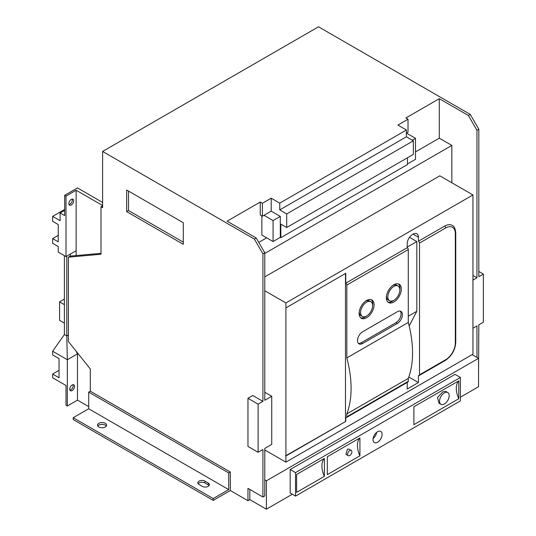 <?xml version="1.0" encoding="UTF-8"?>
<svg xmlns="http://www.w3.org/2000/svg" width="536" height="536" viewBox="0 0 536 536"><rect width="100%" height="100%" fill="white"/><g stroke="black" fill="none" stroke-linecap="round" stroke-linejoin="round"><path stroke-width="0.8" d="M52.635 351.227L52.635 354.933L59.047 358.631L59.047 377.766L52.635 374.061L52.635 377.766L65.995 385.478L65.995 405.223L67.328 405.993L67.328 359.716L52.635 351.227L64.394 334.565L66.799 335.958L68.4 335.034M52.635 374.061L59.047 370.356M102.604 202.427L77.486 187.922L64.662 195.332L65.995 196.102L65.995 256.577L58.243 252.101L58.243 246.547L52.635 243.31L52.635 238.6L58.243 235.358M52.635 238.6L58.243 241.837L58.243 224.557L52.635 221.321L52.635 216.383L64.662 209.442M73.037 384.694A3.404 1.963 -60 0 1 72.507 388.004A3.404 1.963 -60 0 1 69.908 390.114M64.662 195.332L64.662 215.613L60.119 212.986L64.662 210.367M52.635 216.383L60.119 220.705L60.119 212.986M72.159 199.084A3.404 1.963 -60 0 1 71.623 202.387A3.404 1.963 -60 0 1 69.03 204.497M451.835 182.763L451.835 145.43L439.279 138.181L439.279 98.691L468.404 115.501L470.273 114.423L318.505 26.8L102.604 151.447L102.604 207.673L100.996 206.749L100.996 254.258L68.4 257.173L68.4 341.533L90.309 368.969L90.309 391.186L88.708 392.111L88.708 408.774L73.211 417.718L73.211 419.567L213.221 500.41L230.326 490.534L247.96 500.718L249.83 499.632L266.399 509.2L266.399 480.812L264.791 479.888L264.791 495.934L262.921 497.013L247.96 488.376L247.96 500.718M65.995 256.577L76.146 250.714L76.146 190.24L65.995 196.102M76.146 190.24L102.604 205.509M102.604 205.817L100.996 206.749M472.946 328.24L476.953 325.928L476.953 357.398L478.554 358.323L478.554 386.711L460.384 397.203M292.314 494.239L266.399 509.2M67.328 405.993L77.486 400.131L88.708 406.61M198.166 483.747A4.154 2.399 180 0 1 204.94 482.976L208.149 484.825A4.154 2.399 180 0 1 209.04 485.596M97.827 426.046A4.536 2.62 180 0 1 102.068 424.358A4.536 2.62 180 0 1 106.309 426.046M69.734 389.176A3.404 1.963 -60 0 1 71.221 385.759A3.404 1.963 -60 0 1 73.841 384.848A3.404 1.963 -60 0 1 73.841 388.774A3.404 1.963 -60 0 1 70.437 390.737A3.404 1.963 -60 0 1 69.734 389.176M77.486 400.131L77.486 353.854L67.328 359.716L66.799 335.958L66.799 256.108M64.394 299.088L59.583 301.862L64.394 304.642M59.583 301.862L59.583 320.374L64.394 323.154M64.394 255.645L64.394 334.565M68.856 203.566A3.404 1.963 -60 0 1 70.343 200.142A3.404 1.963 -60 0 1 72.963 199.231A3.404 1.963 -60 0 1 72.963 203.157A3.404 1.963 -60 0 1 69.559 205.12A3.404 1.963 -60 0 1 68.856 203.566M230.326 490.534L230.326 472.022L90.309 391.186M258.111 452.277L247.96 446.414L247.96 398.282L258.111 404.144L258.111 452.277L262.921 449.496L262.921 497.013M247.96 398.282L252.771 395.501L262.921 401.363L262.921 253.883L254.372 239.076L102.604 151.447M183.299 244.315L183.299 222.721L126.65 190.019L126.65 211.613L183.299 244.315M100.996 253.347L76.146 255.565L76.146 250.714M407.481 163.942L415.494 159.319L415.494 138.335L406.409 133.089L408.017 132.164L408.017 119.206L397.859 125.069L406.409 130.007L279.759 203.131L271.209 198.193L262.385 203.285L260.248 202.045L227.117 221.18L256.242 237.991L254.372 239.076M408.017 119.206L405.879 117.974L439.279 98.691M470.273 114.423L478.822 129.236L478.822 276.717L483.365 274.097L483.365 322.223L478.822 324.85L478.554 372.52M478.554 358.323L266.399 480.812M460.384 377.458L455.044 374.369L290.177 469.549L290.177 492.999L295.524 496.088L460.384 400.901L460.384 377.458L295.524 472.638L295.524 496.088M249.83 489.455L249.83 499.632M230.326 472.022L228.718 472.946L228.718 489.609L213.221 498.554L213.221 500.41M213.221 498.554L73.211 417.718M77.486 353.854L76.146 351.355M204.94 481.12L208.149 482.976A4.154 2.399 180 0 1 209.362 484.671A4.154 2.399 180 0 1 206.796 486.889A4.154 2.399 180 0 1 202.266 486.366L199.064 484.517A4.154 2.399 180 0 1 197.844 482.822A4.154 2.399 180 0 1 200.41 480.604A4.154 2.399 180 0 1 204.94 481.12L204.94 482.976M105.27 426.978A4.536 2.62 180 0 1 100.333 427.54A4.536 2.62 180 0 1 97.532 425.122A4.536 2.62 180 0 1 100.333 422.703A4.536 2.62 180 0 1 105.27 423.273A4.536 2.62 180 0 1 106.604 425.122A4.536 2.62 180 0 1 105.27 426.978M228.718 472.946L88.708 392.111M258.111 404.144L262.921 401.363M256.242 237.991L264.791 252.804L264.791 400.285L271.739 396.272L271.739 444.404L264.791 448.418L264.791 479.888M264.791 252.804L262.921 253.883M76.146 255.565L70.27 256.094L68.4 257.173M128.519 191.097L128.519 210.534L183.299 242.158M128.519 210.534L126.65 211.613M279.759 203.131L279.759 209.918L286.706 213.924L286.706 227.505L280.824 224.108L280.824 237.683L280.295 237.374L273.079 241.542L261.856 235.063L261.856 215.934M280.295 237.374L280.295 216.397L271.209 211.15L262.385 216.243L260.248 215.01L260.248 202.045M266.667 237.837L258.781 242.393M262.385 216.243L262.385 203.285M271.209 211.15L271.209 198.193M406.409 130.007L406.409 136.794L279.759 209.918M286.706 213.924L413.357 140.807L406.409 136.794M413.357 140.807L413.357 154.381L286.706 227.505M407.481 157.772L407.481 164.559L280.824 237.683M439.279 138.181L415.494 151.909M476.953 357.398L472.142 354.624M472.946 275.484L476.953 277.795L472.946 280.114M468.404 115.501L476.953 130.315L476.953 277.795M478.822 129.236L476.953 130.315M478.822 271.471L483.365 274.097M265.595 450.421L264.791 450.883M295.524 472.638L290.177 469.549M228.718 489.609L88.708 408.774M70.27 254.104L70.27 256.094M264.791 392.265L271.739 396.272M273.079 241.542L273.079 220.564L263.993 215.318M451.835 145.43L264.791 253.421M280.295 216.397L273.079 220.564M415.494 138.335L412.291 140.184M264.791 276.871L439.808 175.821L472.946 194.95L472.946 354.162L285.902 462.146L264.791 449.959M413.893 406.764L413.893 424.659L458.783 398.744L458.783 380.848L413.893 406.764M373.009 439.627A6.425 3.712 120 0 0 374.342 442.568A6.425 3.712 120 0 0 380.768 438.857A6.425 3.712 120 0 0 380.768 431.44A6.425 3.712 120 0 0 375.816 433.162A6.425 3.712 120 0 0 373.009 439.627M327.322 456.746L327.322 474.641L359.917 455.821L359.917 437.925L327.322 456.746M296.589 474.487L296.589 492.383L324.38 476.343L324.38 458.448L296.589 474.487M285.902 462.146L285.902 302.94L264.791 290.753M285.902 302.94L472.946 194.95M458.783 398.744A18.894 10.908 60 0 1 458.783 380.848M440.954 404.325L438.991 403.193L437.53 397.498L442.676 391.91L445.651 391.327L447.754 392.546A6.801 3.926 120 0 0 442.515 394.369A6.801 3.926 120 0 0 439.547 401.209A6.801 3.926 120 0 0 440.954 404.325A6.801 3.926 120 0 0 447.754 400.399A6.801 3.926 120 0 0 447.754 392.546M373.096 438.548A6.425 3.712 120 0 0 376.661 432.371M359.917 455.821A18.894 10.908 60 0 1 359.917 437.925M348.253 455.667L345.894 454.3L347.422 449.222L348.856 449.034L351.274 450.428A3.022 1.749 120 0 0 348.943 451.238A3.022 1.749 120 0 0 347.63 454.28A3.022 1.749 120 0 0 348.253 455.667A3.022 1.749 120 0 0 351.274 453.918A3.022 1.749 120 0 0 351.274 450.428M324.38 476.343A18.894 10.908 60 0 1 324.38 458.448M285.902 455.975L345.753 421.423L345.753 417.41A1.514 0.871 60 0 0 346.511 417.484A1.514 0.871 60 0 0 346.826 416.794L346.826 413.879L408.285 378.396L408.285 381.31A1.514 0.871 -120 0 1 407.97 382L346.511 417.484M455.754 232.905L455.754 342.437A1.514 0.871 180 0 1 455.312 343.053L455.312 233.522A1.514 0.871 180 0 0 455.754 232.905C455.332 228.597 454.139 226.085 452.176 225.368A15.115 8.73 120 0 0 444.619 226.118L418.435 241.234L418.435 237.22A7.558 4.362 120 0 0 416.867 233.763A7.558 4.362 120 0 0 413.089 234.138L412.559 234.446A7.558 4.362 120 0 0 407.213 243.699L407.213 247.712L345.753 283.196L345.753 273.32L285.902 307.878M407.213 382.436L407.213 389.022L418.435 382.543L418.435 375.448A1.514 0.871 60 0 0 419.192 375.522A1.514 0.871 60 0 0 419.507 374.832L419.507 243.083A1.514 0.871 60 0 0 418.435 241.234M285.634 455.821L345.753 421.423M345.486 421.269L345.486 273.474M345.753 283.196A1.514 0.871 60 0 1 346.826 285.045L346.826 357.927A100.413 57.975 60 0 1 346.826 413.879M346.826 357.927L408.285 322.444L408.285 249.562A1.514 0.871 -120 0 0 407.213 247.712M408.285 322.444A100.413 57.975 60 0 1 408.285 378.396M409.162 325.942L416.834 311.275L416.834 241.542L407.213 247.096M408.8 376.982L418.435 382.543M409.504 237.314L416.834 241.542M397.323 311.738L362.591 331.791A7.182 4.147 120 0 0 357.901 338.115A7.182 4.147 120 0 0 358.999 343.871A7.182 4.147 120 0 0 362.591 343.516L397.323 323.463A7.182 4.147 120 0 0 402.013 317.131A7.182 4.147 120 0 0 400.915 311.382A7.182 4.147 120 0 0 397.323 311.738M359.113 313.433A10.579 6.11 120 0 0 361.304 318.277A10.579 6.11 120 0 0 371.89 312.166A10.579 6.11 120 0 0 371.89 299.952A10.579 6.11 120 0 0 363.736 302.786A10.579 6.11 120 0 0 359.113 313.433M386.369 297.694A10.579 6.11 120 0 0 388.56 302.538A10.579 6.11 120 0 0 399.146 296.428A10.579 6.11 120 0 0 399.146 284.214A10.579 6.11 120 0 0 390.992 287.048A10.579 6.11 120 0 0 386.369 297.694M416.834 311.275L408.285 316.207M358.396 343.375A7.182 4.147 120 0 0 361.251 342.745L395.99 322.685A7.182 4.147 120 0 0 400.479 316.977A7.182 4.147 120 0 0 400.184 311.101M360.681 317.815A10.579 6.11 120 0 0 366.671 316.012M372.607 305.728A10.579 6.11 120 0 0 371.18 299.637M387.937 302.083A10.579 6.11 120 0 0 393.927 300.274M399.863 289.989A10.579 6.11 120 0 0 398.436 283.899M359.247 311.724A8.502 4.911 120 0 0 359.247 311.811A8.502 4.911 120 0 0 361.009 315.704L362.349 316.475A8.502 4.911 120 0 0 370.852 311.563A8.502 4.911 120 0 0 370.852 301.748A8.502 4.911 120 0 0 364.299 304.026A8.502 4.911 120 0 0 360.587 312.582A8.502 4.911 120 0 0 362.349 316.475M370.852 301.748L369.512 300.977A8.502 4.911 120 0 0 365.19 301.44M386.503 295.993A8.502 4.911 120 0 0 386.503 296.08A8.502 4.911 120 0 0 388.265 299.966L389.598 300.743A8.502 4.911 120 0 0 398.101 295.832A8.502 4.911 120 0 0 398.101 286.016A8.502 4.911 120 0 0 391.555 288.294A8.502 4.911 120 0 0 387.843 296.85A8.502 4.911 120 0 0 389.598 300.743M398.101 286.016L396.767 285.239A8.502 4.911 120 0 0 392.439 285.708M208.149 482.976L208.149 484.825M408.285 249.562L346.826 285.045M413.089 234.138L418.435 237.22M444.619 226.118A1.514 0.871 60 0 1 445.691 227.968L419.507 243.083M455.312 233.522A13.601 7.852 120 0 0 445.691 227.968M455.754 342.437C455.165 350.082 451.707 356.072 445.376 360.406A1.514 0.871 -120 0 0 445.691 359.716A13.601 7.852 120 0 0 455.312 343.053M419.507 374.832L445.691 359.716M346.826 416.794L408.285 381.31M395.99 322.685L397.323 323.463M361.251 342.745L362.591 343.516M445.376 360.406L419.192 375.522"/></g></svg>
